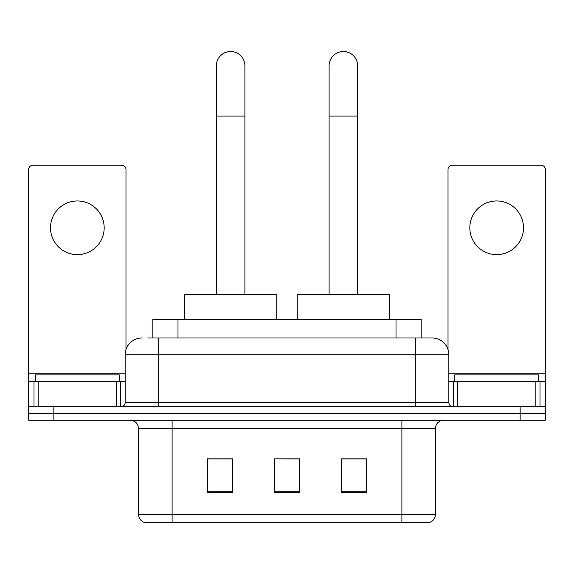 <?xml version="1.0" encoding="UTF-8"?>
<svg xmlns="http://www.w3.org/2000/svg" width="574" height="574" viewBox="0 0 574 574"><rect width="100%" height="100%" fill="white"/><g stroke="black" fill="none" stroke-linecap="round" stroke-linejoin="round"><path stroke-width="0.86" d="M152.835 337.986L152.835 319.539L421.165 319.539L421.165 337.986M148.171 337.986L431.827 337.986M147.791 337.986L158.689 337.986L158.689 354.761L125.146 354.761L125.146 402.561A4.19 4.19 0 0 1 120.949 406.758M141.914 337.986A16.775 16.775 0 0 0 125.146 354.761M432.086 337.986A16.775 16.775 0 0 1 448.854 354.761L448.854 402.561C449.105 405.108 450.504 406.507 453.051 406.758M53.856 406.758L28.7 406.758L28.7 413.467L53.856 413.467L28.7 413.467L28.7 420.175L53.856 420.175L53.856 413.467L520.144 413.467L53.856 413.467L53.856 406.758L520.144 406.758L520.144 413.467L545.3 413.467L520.144 413.467L520.144 420.175L53.856 420.175M520.144 420.175L545.3 420.175L545.3 381.595L545.3 406.758L520.144 406.758M435.436 514.44C435.207 518.458 433.191 521.142 429.402 522.491L401.893 522.491L401.893 514.44L435.436 514.44L435.436 428.563A8.388 8.388 0 0 1 443.824 420.175M138.564 514.44L172.107 514.44L172.107 522.491L401.893 522.491L144.598 522.491A8.388 8.388 0 0 1 138.564 514.44L138.564 428.563C138.061 423.469 135.27 420.67 130.176 420.175M366.671 492.384L366.671 458.834L341.508 458.834L341.508 492.384L366.671 492.384M232.492 492.384L232.492 458.834L207.329 458.834L207.329 492.384L232.492 492.384M299.578 492.384L299.578 458.834L274.422 458.834L274.422 492.384L299.578 492.384M274.422 458.834L299.578 459.006L274.422 458.834M232.492 459.006L207.329 459.006M366.671 459.006L341.508 459.006M119.27 381.595L119.27 374.887L35.409 374.887L35.409 381.595M77.339 200.957A26.834 26.834 0 0 0 50.505 227.792A26.834 26.834 0 0 0 77.339 254.626A26.834 26.834 0 0 0 104.174 227.792A26.834 26.834 0 0 0 77.339 200.957M116.551 406.758L116.551 381.595L38.135 381.595L38.135 406.758M125.979 349.523L125.979 169.423A4.19 4.19 0 0 0 121.788 165.233L32.89 165.233A4.19 4.19 0 0 0 28.7 169.423L28.7 381.595L38.135 381.595M116.551 381.595L125.146 381.595M28.7 406.758L28.7 381.595M216.384 294.383L216.384 65.766A14.257 14.257 0 0 1 230.64 51.509A14.257 14.257 0 0 1 244.897 65.766A14.257 14.257 0 0 0 230.64 51.509M244.897 294.383L244.897 65.766M276.768 319.539L276.768 294.383L184.519 294.383L184.519 319.539M329.103 294.383L329.103 65.766A14.257 14.257 0 0 1 343.36 51.509A14.257 14.257 0 0 1 357.616 65.766A14.257 14.257 0 0 0 343.36 51.509M357.616 294.383L357.616 65.766M389.481 319.539L389.481 294.383L297.232 294.383L297.232 319.539M496.661 200.957A26.834 26.834 0 0 0 469.826 227.792A26.834 26.834 0 0 0 496.661 254.626A26.834 26.834 0 0 0 523.495 227.792A26.834 26.834 0 0 0 496.661 200.957M535.865 406.758L535.865 381.595L457.449 381.595L457.449 406.758M535.865 381.595L545.3 381.595L545.3 169.423A4.19 4.19 0 0 0 541.11 165.233L452.212 165.233A4.19 4.19 0 0 0 448.021 169.423L448.021 349.523M448.854 381.595L457.449 381.595M538.591 381.595L538.591 374.887L454.73 374.887L454.73 381.595M177.99 337.986L177.99 319.539M396.01 337.986L396.01 319.539M158.689 406.758L158.689 402.561L448.854 402.561M125.146 402.561L158.689 402.561L158.689 354.761L415.311 354.761L415.311 406.758M448.854 354.761L415.311 354.761L415.311 337.986M401.893 420.175L401.893 428.563L138.564 428.563M435.436 428.563L401.893 428.563L401.893 514.44L172.107 514.44L172.107 420.175M299.578 491.215L274.422 491.215M232.492 491.215L207.329 491.215M366.671 491.215L341.508 491.215M125.146 373.215L28.7 373.215M120.676 381.595L120.676 406.758M28.765 381.595L28.765 406.758M34.002 406.758L34.002 381.595M216.384 116.084L244.897 116.084M329.103 116.084L357.616 116.084M545.3 373.215L448.854 373.215M545.235 406.758L545.235 381.595M539.998 381.595L539.998 406.758M453.324 406.758L453.324 381.595"/></g></svg>

